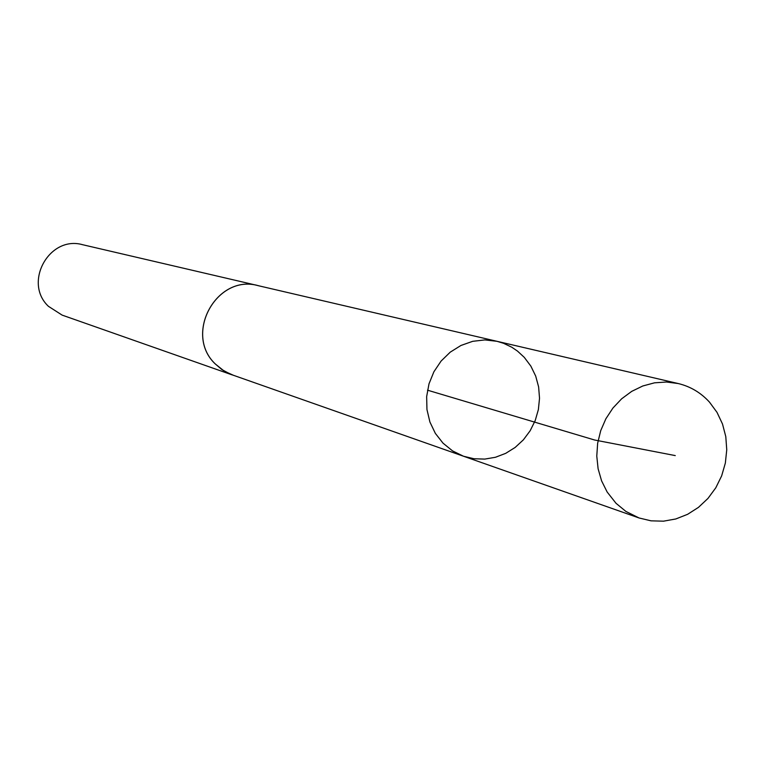 <?xml version="1.0" encoding="UTF-8"?>
<svg xmlns="http://www.w3.org/2000/svg" width="765" height="765" viewBox="0 0 765 765"><rect width="100%" height="100%" fill="white"/><g stroke="black" fill="none" stroke-linecap="round" stroke-linejoin="round"><path stroke-width="1.15" d="M463.485 456.227L230.877 374.391L221.879 369.591L215.195 363.853C183.581 333.875 216.82 273.698 258.245 285.68L496.973 341.305L484.876 339.918L472.684 341.324L460.96 345.464L450.26 352.139L441.089 361.061L433.889 371.79L429.002 383.839L426.65 396.624L426.956 409.543L429.901 421.984L435.342 433.373L443.012 443.155L452.545 450.891L463.485 456.227L473.956 458.742L484.752 459.096L495.471 457.269L505.722 453.339L515.141 447.449L523.384 439.837L530.155 430.752L535.213 420.549L538.378 409.581L539.526 398.249L538.627 386.956L535.71 376.122L530.872 366.139L524.283 357.36L517.494 351.097L511.795 347.233L503.542 343.294L496.973 341.305L484.876 339.918L472.684 341.324L460.96 345.464L450.26 352.139L441.089 361.061L433.889 371.79L429.002 383.839L426.65 396.624L426.956 409.543L429.901 421.984L435.342 433.373L443.012 443.155L452.545 450.891L463.485 456.227L639.062 517.972L625.875 511.412L616.016 503.294L607.142 492L601.606 480.889L598.106 468.773L596.777 456.064L597.656 443.203L600.726 430.628L605.88 418.771L612.928 408.041L621.639 398.804L631.718 391.364L642.801 385.981L654.515 382.825L666.458 382.012L678.239 383.542C690.46 386.497 700.883 392.694 709.509 402.161L717.015 412.373L722.504 424.011L725.794 436.633L726.75 449.801L725.354 463.035L721.663 475.849L715.791 487.793L707.969 498.426L698.455 507.377L687.611 514.31L675.811 518.966L663.485 521.175L651.082 520.841L639.062 517.972M233.688 375.405L224.317 371.197L215.175 363.872C183.543 333.875 216.801 273.669 258.254 285.651L259.737 286.024M232.235 374.926L62.128 315.113L48.425 306.316C23.007 282.505 49.381 235.151 82.639 244.714L258.254 285.651M675.265 455.596L594.577 439.999L427.501 390.179M496.973 341.305L678.239 383.542"/></g></svg>
